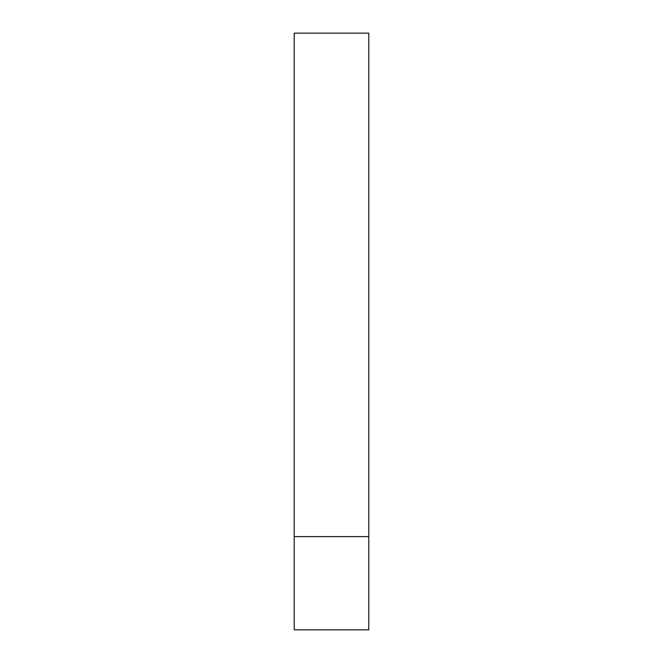 <?xml version="1.0" encoding="UTF-8"?>
<svg xmlns="http://www.w3.org/2000/svg" width="663" height="663" viewBox="0 0 663 663"><rect width="100%" height="100%" fill="white"/><g stroke="black" fill="none" stroke-linecap="round" stroke-linejoin="round"><path stroke-width="0.99" d="M368.794 536.616L294.206 536.616L368.794 536.616L368.794 33.15L294.206 33.15L294.206 629.85L368.794 629.85L368.794 536.616"/></g></svg>
